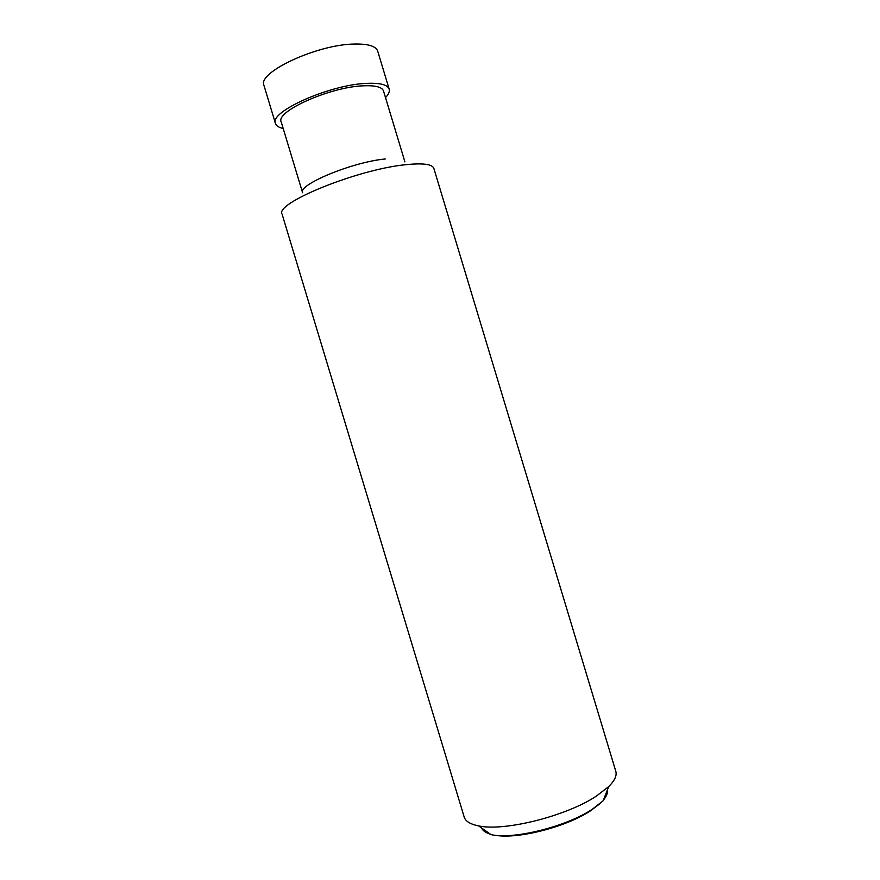 <?xml version="1.0" encoding="UTF-8"?>
<svg xmlns="http://www.w3.org/2000/svg" width="880" height="880" viewBox="0 0 880 880"><rect width="100%" height="100%" fill="white"/><g stroke="black" fill="none" stroke-linecap="round" stroke-linejoin="round"><path stroke-width="1.32" d="M283.195 128.491C278.806 127.512 276.232 125.84 275.462 123.475L263.989 85.514C256.883 72.523 317.438 44.209 354.794 44.033C368.335 43.824 375.98 46.2 377.718 51.172L389.18 89.144C389.84 91.542 388.619 94.358 385.506 97.592M275.462 123.475C268.796 111.969 329.637 84.623 366.663 83.369C380.094 82.786 387.607 84.711 389.18 89.144M385.22 158.983C352.462 161.975 297.429 184.844 302.599 192.764L281.204 121.902C275.286 111.507 329.835 87.01 363.132 85.822C375.287 85.272 382.085 86.999 383.526 91.003L404.91 161.876M405.691 164.703C422.928 162.91 432.322 164.142 433.851 168.399L615.791 771.265C617.056 775.544 614.691 780.648 608.696 786.599L596.277 796.158C566.269 816.167 504.097 831.677 478.588 825.88C470.305 824.241 465.498 821.293 464.189 817.036L282.106 214.214C274.164 203.412 357.214 169.389 405.691 164.703M478.588 825.88L491.051 834.625C513.414 839.828 566.522 826.628 592.405 809.171L603.152 800.778L608.696 786.599M600.083 803.561L590.821 810.612C566.555 826.958 517.33 839.52 495.143 835.241M490.446 834.196C485.749 832.777 482.801 830.709 481.591 827.992M607.354 790.009C607.849 792.946 606.54 796.312 603.416 800.085"/></g></svg>
